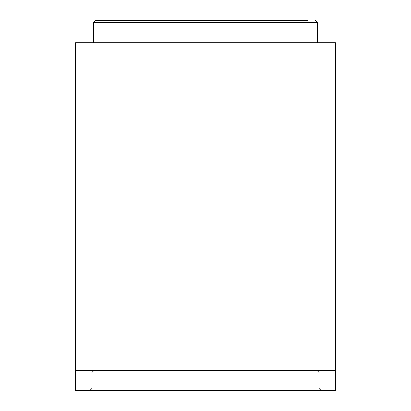 <?xml version="1.0" encoding="UTF-8"?>
<svg xmlns="http://www.w3.org/2000/svg" width="411" height="411" viewBox="0 0 411 411"><rect width="100%" height="100%" fill="white"/><g stroke="black" fill="none" stroke-linecap="round" stroke-linejoin="round"><path stroke-width="0.62" d="M307.474 20.55L95.532 20.55L307.474 20.55M75.537 390.45L75.537 370.455L335.463 370.455L335.463 390.45L75.537 390.45M75.537 42.744L80.803 42.744L75.537 42.744L75.537 370.455M335.463 42.744L330.197 42.744L335.463 42.744L335.463 370.455M80.803 42.744L330.197 42.744M91.427 42.744L143.228 42.744M293.094 42.744L267.772 42.744M242.13 42.744L168.87 42.744M315.468 20.55L317.472 22.548L93.528 22.548L93.528 42.744M317.472 22.548L317.472 42.744M319.07 372.453L317.071 370.455M91.93 388.452L89.932 390.45M319.07 388.452L321.068 390.45M91.93 372.453L93.929 370.455M93.528 22.548L95.532 20.55"/></g></svg>
